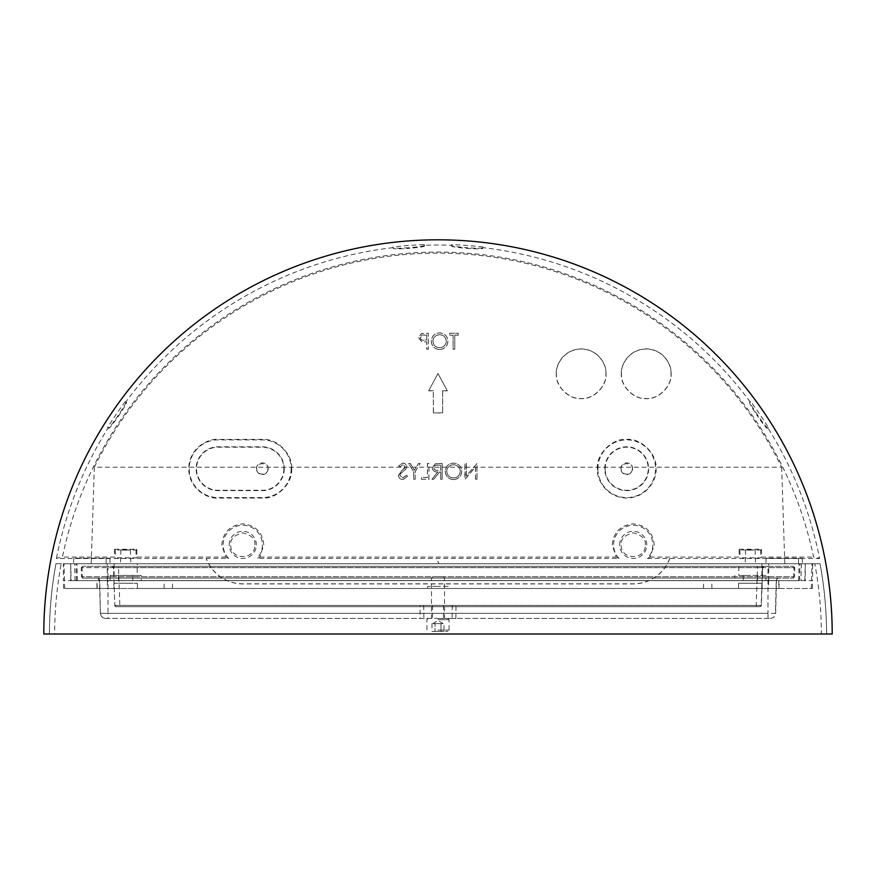 <?xml version="1.0" encoding="UTF-8"?>
<svg xmlns="http://www.w3.org/2000/svg" width="876" height="876" viewBox="0 0 876 876"><rect width="100%" height="100%" fill="white"/><g stroke="black" fill="none" stroke-linecap="round" stroke-linejoin="round"><path stroke-width="0.66" stroke-dasharray="4.38 3.29" d="M438 618.401L455.892 618.401L438 618.401M455.892 618.401A385.9 67.003 91 0 0 455.991 605.393L420.009 605.393A385.9 67.003 -91 0 0 420.108 618.401M94.323 467.226A382.834 382.702 0 0 1 781.677 467.226L94.323 467.226L91.213 563.739L437.212 563.739L438 561.297L438.788 563.739L784.787 563.739L91.213 563.739M750.349 563.739L745.191 563.739L750.349 563.739M750.349 549.887C744.655 549.975 744.655 550.051 750.349 550.139C756.043 550.051 756.043 549.975 750.349 549.887C744.655 549.975 744.655 550.051 750.349 550.139C756.043 550.051 756.043 549.975 750.349 549.887M125.651 563.739L63.357 563.739L63.379 580.657L110.037 580.657L110.168 575.455L137.171 575.455L137.247 563.739L125.651 563.739M125.651 549.887C131.345 549.975 131.345 550.051 125.651 550.139C119.957 550.051 119.957 549.975 125.651 549.887C131.345 549.975 131.345 550.051 125.651 550.139C119.957 550.051 119.957 549.975 125.651 549.887M620.854 468.737A5.858 5.858 0 0 1 626.712 462.878A5.858 5.858 0 0 1 632.571 468.737A5.858 5.858 0 0 1 626.712 474.595A5.858 5.858 0 0 1 620.854 468.737M632.297 468.737C634.279 462.112 619.146 462.112 621.128 468.737C620.81 475.942 632.603 475.942 632.297 468.737M256.449 468.737A5.858 5.858 0 0 1 262.307 462.878A5.858 5.858 0 0 1 268.166 468.737A5.858 5.858 0 0 1 262.307 474.595A5.858 5.858 0 0 1 256.449 468.737M267.892 468.737C269.874 462.112 254.741 462.112 256.723 468.737C256.405 475.942 268.198 475.942 267.892 468.737M621.369 373.734C620.383 366.453 627.851 349.228 646.236 348.889C664.61 349.228 672.078 366.453 671.093 373.734C672.21 386.031 658.533 399.719 646.236 398.602C633.928 399.719 620.252 386.031 621.369 373.734M670.95 373.734C671.936 366.496 664.512 349.36 646.236 349.031C627.95 349.36 620.526 366.496 621.511 373.734C620.394 385.966 633.994 399.576 646.236 398.47C658.467 399.576 672.067 385.966 670.95 373.734M556.304 373.734C555.307 366.453 562.775 349.228 581.16 348.889C599.545 349.228 607.013 366.453 606.017 373.734C607.134 386.031 593.457 399.719 581.16 398.602C568.852 399.719 555.176 386.031 556.304 373.734M605.885 373.734C606.871 366.496 599.447 349.36 581.16 349.031C562.874 349.36 555.45 366.496 556.435 373.734C555.318 385.966 568.918 399.576 581.16 398.47C593.391 399.576 606.991 385.966 605.885 373.734M604.79 468.737A21.922 21.922 0 0 1 626.712 446.815A21.922 21.922 0 0 1 648.623 468.737A21.922 21.922 0 0 1 626.712 490.659A21.922 21.922 0 0 1 604.79 468.737M605.163 468.737A21.539 21.539 0 0 1 626.712 447.198A21.539 21.539 0 0 1 648.251 468.737A21.539 21.539 0 0 1 626.712 490.275A21.539 21.539 0 0 1 605.163 468.737M597.87 468.737A28.842 28.842 0 0 1 626.712 439.894A28.842 28.842 0 0 1 655.544 468.737A28.842 28.842 0 0 1 626.712 497.579A28.842 28.842 0 0 1 597.87 468.737M597.366 468.737C596.041 454.217 612.182 438.055 626.712 439.369C641.232 438.055 657.383 454.217 656.058 468.737C657.23 477.321 648.415 497.667 626.712 498.061C605.009 497.667 596.195 477.321 597.366 468.737M284.218 468.737A21.922 21.922 0 0 1 262.307 490.659L218.058 490.659A21.922 21.922 0 0 1 196.136 468.737A21.922 21.922 0 0 1 218.058 446.815L262.307 446.815A21.922 21.922 0 0 1 284.218 468.737M283.846 468.737A21.539 21.539 0 0 1 262.307 490.275L218.058 490.275A21.539 21.539 0 0 1 196.509 468.737A21.539 21.539 0 0 1 218.058 447.198L262.307 447.198A21.539 21.539 0 0 1 283.846 468.737M291.15 468.737A28.842 28.842 0 0 1 262.307 497.579L218.058 497.579A28.842 28.842 0 0 1 189.216 468.737A28.842 28.842 0 0 1 218.058 439.894L262.307 439.894A28.842 28.842 0 0 1 291.15 468.737M291.653 468.737C292.956 483.256 276.816 499.375 262.307 498.061L218.058 498.061C209.474 499.243 189.106 490.44 188.712 468.715C189.106 446.99 209.474 438.186 218.058 439.369L262.307 439.369C276.827 438.055 292.978 454.217 291.653 468.737M619.65 544.872A13.567 13.567 0 0 1 633.217 531.305A13.567 13.567 0 0 1 646.784 544.872A13.567 13.567 0 0 1 633.217 558.439A13.567 13.567 0 0 1 619.65 544.872M645.262 544.872C645.951 539.178 641.933 535.159 633.217 532.827C624.5 535.159 620.482 539.178 621.161 544.872C620.493 560.421 645.94 560.421 645.262 544.872M229.216 544.872A13.567 13.567 0 0 1 242.783 531.305A13.567 13.567 0 0 1 256.35 544.872A13.567 13.567 0 0 1 242.783 558.439A13.567 13.567 0 0 1 229.216 544.872M254.839 544.872C255.518 539.178 251.5 535.159 242.783 532.827C234.067 535.159 230.049 539.178 230.738 544.872C230.059 560.421 255.507 560.421 254.839 544.872M619.036 558.439A19.622 19.622 0 0 1 633.217 525.25A19.622 19.622 0 0 1 647.397 558.439L650.299 557.07L654.219 544.872C652.883 532.203 645.886 525.195 633.217 523.859C620.547 525.195 613.55 532.203 612.215 544.872L616.135 557.07L619.036 558.439L256.964 558.439L259.865 557.07L263.786 544.872C262.45 532.203 255.453 525.195 242.783 523.859C230.114 525.195 223.117 532.203 221.781 544.872L225.701 557.07L228.603 558.439L56.403 558.538A381.805 9.997 0 0 1 62.404 557.07A383.743 383.611 0 0 1 813.596 557.07A381.805 9.997 0 0 1 819.597 558.538A388.988 388.988 0 0 0 767.88 427.882L768.438 427.543A389.645 389.645 0 0 0 750.688 401.536L749.506 402.423C749.484 403.562 752.123 408.063 757.401 415.925L757.926 415.542A387.411 387.411 0 0 1 758.036 415.706L757.488 416.045C762.865 423.82 766.095 427.915 767.19 428.32M228.603 558.439A19.622 19.622 0 0 1 242.783 525.25A19.622 19.622 0 0 1 256.964 558.439M437.212 563.739L438.788 563.739M451.567 245.444L451.545 246.09C452.421 246.824 457.59 247.569 467.028 248.346L467.05 247.7C457.633 246.933 452.465 246.178 451.567 245.444L451.578 245.269A388.988 388.988 0 0 0 424.422 245.269L424.4 244.612A389.645 389.645 0 0 0 393.017 246.977L393.182 248.445C394.167 249.036 399.379 249.014 408.829 248.357L408.753 247.722A387.411 387.411 0 0 1 408.95 247.7L408.972 248.346C418.389 247.579 423.557 246.824 424.455 246.09M451.545 246.09L451.578 245.269M393.083 247.634A388.988 388.988 0 0 0 125.826 401.931L126.494 402.423L125.826 401.931M125.969 402.04C125.991 403.179 123.363 407.679 118.074 415.542L118.599 415.925C123.877 408.085 126.505 403.584 126.494 402.423M118.599 415.925A386.765 386.765 0 0 0 118.512 416.045L117.964 415.706C112.588 423.48 109.347 427.565 108.263 427.981L108.12 427.882A388.988 388.988 0 0 0 56.403 558.538M108.263 427.981L108.81 428.32C109.883 427.926 113.124 423.831 118.512 416.045M108.81 428.32L108.12 427.882M750.174 401.931A388.988 388.988 0 0 0 482.917 247.634L482.818 248.445L482.917 247.634M482.895 247.809C481.91 248.401 476.697 248.368 467.247 247.722L467.171 248.357C476.599 249.014 481.822 249.036 482.818 248.445M781.677 467.226L784.787 563.739M398.394 475.318C398.722 477.978 400.222 479.402 402.916 479.61L407.745 476.117L406.322 475.263L402.916 477.891L399.916 475.296L400.463 473.806L405.84 469.197L406.727 466.777C406.475 464.444 405.172 463.207 402.818 463.065L398.558 465.791L399.938 466.831L402.971 464.806L405.194 466.711L398.46 475.318C398.788 477.935 400.266 479.336 402.916 479.533L402.916 479.61M415.136 479.271L415.136 471.737L420.206 463.459L418.432 463.459L414.37 470.116L410.307 463.459L408.545 463.459L413.614 471.737L413.614 479.271L415.136 479.271L415.136 471.737M421.422 479.271L428.944 479.271L428.955 463.459L427.422 463.459L427.433 477.486L421.422 477.486L421.422 479.271L428.944 479.271M440.65 479.271L442.161 479.271L442.172 463.459L435.427 463.678L432.229 467.707C432.667 470.73 434.496 472.153 437.704 472L431.923 479.271L433.795 479.271L439.544 472.076L440.639 472.076L440.65 479.271L442.095 479.139L442.106 463.535L435.438 463.743L432.295 467.707C432.766 470.73 434.605 472.142 437.847 471.934L432.12 479.139L433.817 479.139L439.566 471.934L440.705 471.934L440.716 479.139M475.471 467.138L475.482 479.271L477.004 479.271L477.015 463.459L466.393 475.657L466.404 463.459L464.86 463.459L464.871 479.271L475.548 466.875L475.482 479.271M426.645 349.217L428.331 349.217L428.342 333.23L421.531 333.471L418.421 337.578L421.663 341.684L426.634 341.947L426.645 349.217L428.265 349.086L428.276 333.296L421.542 333.537L418.487 337.578L421.674 341.618L426.7 341.881L426.711 349.086M454.764 349.217L454.775 335.212L458.181 335.212L458.181 333.23L449.651 333.23L449.662 335.212L453.056 335.212L453.067 349.217L454.764 349.217L454.775 335.212M739.169 549.252L761.518 549.252L760.751 550.019L739.935 550.019L739.169 549.252L739.18 557.07L650.299 557.07M259.865 557.07L616.135 557.07M136.831 549.252L136.065 550.019L115.249 550.019L114.482 549.252L136.831 549.252L136.82 557.07L225.701 557.07M114.482 549.252L114.482 557.07L62.404 557.07M761.518 549.252L761.518 557.07L813.596 557.07M428.66 390.838L438 373.461L447.34 390.838L442.676 390.838L442.654 412.946L433.346 412.946L433.324 390.838L428.66 390.838L438 373.461M439.577 349.557C444.669 349.119 447.472 346.359 447.964 341.268C447.537 336.165 444.789 333.351 439.697 332.825C434.518 333.241 431.704 336.034 431.244 341.191C431.693 346.294 434.474 349.086 439.577 349.557L439.577 349.48C444.636 349.053 447.406 346.316 447.899 341.268C447.494 336.231 444.756 333.438 439.697 332.891C434.562 333.296 431.769 336.066 431.31 341.191C431.759 346.25 434.518 349.02 439.577 349.48M453.494 479.61C458.531 479.183 461.302 476.445 461.794 471.408C461.378 466.36 458.652 463.579 453.615 463.065C448.49 463.47 445.698 466.229 445.249 471.332C445.698 476.38 448.446 479.139 453.494 479.61L453.494 479.533C458.498 479.117 461.236 476.402 461.718 471.408C461.302 466.393 458.608 463.634 453.615 463.13C448.534 463.535 445.764 466.262 445.315 471.332C445.753 476.336 448.479 479.073 453.494 479.533M814.789 563.739L798.496 563.739L802.405 563.739L798.496 563.739L798.496 558.351C802.963 558.286 802.963 558.22 798.496 558.154L769.873 558.154C765.405 558.22 765.405 558.286 769.873 558.351L798.496 558.351C802.963 558.286 802.963 558.22 798.496 558.154L798.496 563.739L61.21 563.739A383.36 383.228 180 0 0 54.64 634.016L821.36 634.016A383.36 383.228 180 0 0 814.789 563.739L820.045 563.739A388.561 388.429 0 0 1 826.561 634.016L49.439 634.016A388.561 388.429 0 0 1 55.955 563.739L820.045 563.739C824.36 586.975 826.528 610.397 826.572 634.016M769.873 558.154C765.405 558.22 765.405 558.286 769.873 558.351L769.873 558.154M647.397 558.439L819.597 558.538M761.518 557.07L760.751 557.826L739.935 557.826L739.18 557.07M77.504 558.351L106.127 558.351C110.595 558.286 110.595 558.22 106.127 558.154L77.504 558.154C73.037 558.22 73.037 558.286 77.504 558.351L77.504 558.154C73.037 558.22 73.037 558.286 77.504 558.351M106.127 558.351C110.595 558.286 110.595 558.22 106.127 558.154L106.127 563.739L110.037 563.739L106.127 563.739L106.127 558.351M136.82 557.07L136.065 557.826L115.249 557.826L114.482 557.07M49.428 634.016C49.472 610.397 51.64 586.975 55.944 563.739L61.21 563.739M455.991 605.393L420.009 605.393M482.983 246.977A389.645 389.645 0 0 0 451.6 244.612M424.422 245.269L424.4 244.612M125.312 401.536A389.645 389.645 0 0 0 107.562 427.543M669.79 558.538A39.048 39.048 0 0 1 633.217 583.92L242.783 583.92A39.048 39.048 0 0 1 206.21 558.538M767.88 427.882L768.438 427.543M832.2 634.016L43.8 634.016M669.724 558.439A38.938 38.938 0 0 1 633.217 583.81L242.783 583.81A38.938 38.938 0 0 1 206.276 558.439M438 373.603L447.34 390.838M447.198 390.696L442.676 390.838M442.61 390.696L442.654 412.946M442.588 412.815L433.346 412.946M433.412 412.815L433.324 390.838M433.39 390.696L428.802 390.696M454.71 335.081L458.181 335.212M458.115 335.081L458.115 333.296L449.727 333.296L449.727 335.081L453.133 335.081L453.067 349.217M453.133 349.086L454.699 349.086M439.632 334.676C443.694 335.026 445.917 337.227 446.322 341.257C445.906 345.254 443.672 347.411 439.632 347.728C435.536 347.422 433.281 345.243 432.875 341.191C433.302 337.172 435.547 335.004 439.632 334.676L439.632 334.741C443.65 335.103 445.862 337.271 446.256 341.257C445.84 345.221 443.628 347.345 439.632 347.652C435.58 347.367 433.346 345.21 432.952 341.191C433.368 337.216 435.591 335.07 439.632 334.741M426.7 335.081L426.7 340.107L424.05 340.14C421.86 340.425 420.524 339.57 420.064 337.578C420.502 335.639 421.783 334.807 423.929 335.081L426.7 335.081L426.634 340.041L424.05 340.074C421.882 340.348 420.579 339.516 420.141 337.578L423.929 335.147L426.634 335.147M475.548 479.139L477.004 479.271M476.938 479.139L476.949 463.535L466.328 475.843L466.328 463.535L464.926 463.535L465.276 479.271M465.244 479.139L475.548 466.875M453.549 464.729C457.644 465.079 459.911 467.302 460.327 471.397C459.911 475.449 457.644 477.628 453.549 477.957C449.399 477.661 447.121 475.449 446.705 471.332C447.121 467.269 449.41 465.068 453.549 464.729L453.549 464.806C457.622 465.156 459.856 467.357 460.261 471.397C459.834 475.427 457.59 477.584 453.549 477.891C449.432 477.595 447.176 475.405 446.771 471.332C447.198 467.302 449.454 465.134 453.549 464.806M440.705 465.134L440.705 470.346L437.847 470.368C435.558 470.642 434.178 469.766 433.697 467.707C434.178 465.704 435.536 464.838 437.77 465.134L440.705 465.134L440.639 470.27L437.847 470.292C435.602 470.576 434.244 469.711 433.762 467.707C434.233 465.747 435.569 464.915 437.77 465.2L440.639 465.2M428.879 479.139L428.955 463.459M428.89 463.535L427.488 463.535L427.499 477.551L421.422 477.486M421.487 477.551L421.487 479.139M415.071 471.726L420.206 463.459M420.086 463.535L418.476 463.535L414.37 470.248L410.275 463.535L408.665 463.535L413.68 471.726L413.614 479.271M413.68 479.139L415.06 479.139M402.916 479.533L407.745 476.117M407.658 476.139L406.344 475.35L402.916 477.957L399.85 475.296L400.409 473.763L405.785 469.153L406.661 466.777C406.42 464.488 405.139 463.273 402.818 463.13L398.657 465.769L399.927 466.733L402.971 464.729L405.27 466.711L404.241 468.726L402.095 470.226M402.139 470.281L398.46 475.318M408.753 247.722C399.325 248.368 394.112 248.401 393.105 247.809L393.017 246.977M393.105 247.809L393.182 248.445M424.433 245.444C423.546 246.178 418.389 246.922 408.95 247.7M757.926 415.542C752.648 407.701 750.009 403.201 750.031 402.04L750.688 401.536M767.737 427.981C766.664 427.587 763.434 423.491 758.036 415.706M438 605.393L432.536 605.393L438 605.393M767.978 566.345L82.552 566.345L793.448 566.345L767.978 566.345L767.978 567.681L794.751 567.681L81.249 567.681L767.978 567.681L767.978 576.791L108.022 576.791L108.022 566.345M792.681 566.345A1.303 1.259 90 0 1 793.941 567.681L793.711 576.791L81.49 576.791L108.022 576.791L108.022 578.061L793.207 578.061L82.793 578.061L779.103 578.061L108.022 578.061L108.022 580.591L776.497 580.591L99.503 580.591L108.022 580.591L108.022 613.331L100.357 613.331L99.754 580.591A2.606 2.529 90 0 0 97.236 578.061M112.259 566.345L763.741 566.345L112.259 566.345A1.303 1.248 -90 0 1 113.519 567.615L762.481 567.615L761.167 605.425L114.833 605.425L113.519 567.615L118.523 567.615L119.837 605.425L761.364 605.436L762.678 567.604L763.981 566.345M105.635 618.401L770.431 618.401L105.635 618.401A5.201 5.048 -90 0 1 100.587 613.331L775.413 613.331L776.245 580.591A2.606 2.529 90 0 1 778.764 578.061M116.081 606.685L759.919 606.685L116.081 606.685A1.303 1.248 -90 0 1 114.833 605.425L113.519 567.615M114.833 605.425L119.837 605.425L119.837 606.685M756.163 606.685L757.477 567.615L762.678 567.604M64.682 588.475L113.814 588.475L113.946 583.263L137.357 583.263L113.946 583.263L113.814 588.475L137.499 588.475L137.357 583.263L137.499 588.475L738.501 588.475L738.643 583.263L762.054 583.263L738.643 583.263L738.501 588.475L762.186 588.475L762.054 583.263L762.186 588.475L812.413 588.475L448.413 588.475L448.359 586.383L438 586.383L448.359 586.383L448.413 588.475L64.682 588.475L64.036 563.739L63.357 563.739M750.349 575.455L743.187 575.455L750.349 575.455M812.643 563.739L738.753 563.739L738.829 575.455L765.832 575.455L765.963 580.657L812.621 580.657L812.643 563.739L64.036 563.739M438 580.657L799.525 580.657L438 580.657M438 586.383L427.641 586.383L438 586.383M427.587 588.475L427.641 586.383L427.587 588.475M125.651 583.263L132.813 583.263L125.651 583.263M125.651 575.455L132.813 575.455L125.651 575.455M738.753 563.739L137.247 563.739M805.274 563.739L805.252 580.657L765.963 580.657L765.832 575.455L738.829 575.455M137.171 575.455L141.135 575.455L141.266 580.657L734.734 580.657L734.865 575.455L734.734 580.657L141.266 580.657L141.135 575.455L110.168 575.455L110.037 580.657L70.748 580.657L70.726 563.739M761.868 575.455L761.934 563.739M114.066 563.739L114.132 575.455M63.587 588.475L63.379 580.657M141.266 580.657L110.037 580.657M164.075 588.475L164.261 580.657M812.413 588.475L812.621 580.657M711.925 588.475L711.739 580.657M765.963 580.657L734.734 580.657M97.324 588.475L778.983 588.475L97.324 588.475L96.809 580.657L779.191 580.657L97.127 580.657M811.318 588.475L811.964 563.739M433.489 623.613L438 623.613L433.489 623.613M438 576.758L443.201 576.758L438 576.758M438 578.061L444.504 578.061L438 578.061M438 631.421L447.756 631.421L438 631.421M438 623.613L444.012 623.613L438 623.613M444.012 631.421L441 631.421L444.012 631.421L444.012 623.613M435 631.421L441 631.421L431.988 631.421L435 631.421L435 623.613L435 631.421M441 623.613L441 631.421L441 623.613M431.988 623.613L431.988 631.421M452.323 605.393L452.104 618.401M423.677 605.393L423.896 618.401M136.065 550.019L136.065 557.826M115.249 550.019L115.249 557.826M739.935 550.019L739.935 557.826M760.751 550.019L760.751 557.826M83.548 578.061A1.303 1.259 90 0 1 82.289 576.791L82.059 567.681A1.303 1.259 90 0 1 83.319 566.345M792.452 578.061A1.303 1.259 90 0 0 793.711 576.791L767.978 576.791L767.978 613.331L108.022 613.331L108.022 618.401M770.365 618.401A5.201 5.048 90 0 0 775.413 613.331L767.978 613.331L767.978 618.401M757.477 566.345L757.477 567.615L118.523 567.615L118.523 566.345M759.919 606.685A1.303 1.248 -90 0 0 761.167 605.425M762.481 567.615A1.303 1.248 90 0 1 763.741 566.345M798.627 580.657L799.054 563.739M801.387 563.739L800.949 580.657M75.051 580.657L74.613 563.739M107.419 580.657L107.419 588.475M778.873 580.657L778.676 588.475M768.58 580.657L768.58 588.475M172.506 588.475L172.506 580.657M703.494 588.475L703.494 580.657M107.266 580.657L107.266 563.739M77.373 580.657L76.946 563.739M768.734 580.657L768.734 563.739M804.847 580.657L805.274 563.936M70.726 563.936L71.153 580.657M438 630.118L449.06 630.118L438 630.118M438 619.704L449.06 619.704L438 619.704M443.464 605.393L443.464 618.401M745.553 550.008L745.191 563.739M130.447 550.008L130.809 563.739M120.855 550.008L120.494 563.739M755.145 550.008L755.506 563.739M766.106 558.253L765.963 563.739M802.263 558.253L802.405 563.739M109.894 558.253L110.037 563.739M73.737 558.253L73.595 563.739M432.536 605.393L432.536 618.401M82.793 578.061L81.49 576.791L81.249 567.681L82.552 566.345M793.207 578.061L794.51 576.791L794.751 567.681L793.448 566.345M770.431 618.401C773.53 618.117 775.271 616.419 775.643 613.331L776.497 580.591C775.851 579.989 776.727 579.145 779.103 578.061M105.569 618.401C102.47 618.117 100.729 616.419 100.357 613.331L99.503 580.591L96.897 578.061M114.636 605.436L115.928 606.685M761.364 605.436L760.072 606.685M113.322 567.604L112.018 566.345M743.187 575.455L743.187 583.263M118.501 575.455L118.501 583.263M132.813 575.455L132.813 583.263M97.017 588.475L96.809 580.657M778.983 588.475L779.191 580.657M76.475 580.657L76.026 563.739M799.525 580.657L799.974 563.739M757.499 575.455L757.499 583.263M443.201 623.613L438 620.602L432.799 623.613M443.201 576.758L444.504 578.061L444.504 618.401M447.756 618.401L449.06 619.704L449.06 630.118L447.756 631.421M428.244 618.401L426.94 619.704L426.94 630.118L428.244 631.421M432.799 576.758L431.496 578.061L431.496 618.401"/><path stroke-width="1.31" d="M43.8 634.016A394.2 394.2 0 0 1 438 239.816A394.2 394.2 0 0 1 832.2 634.016L43.8 634.016M54.64 634.016L49.439 634.016M826.561 634.016L821.36 634.016"/></g></svg>
